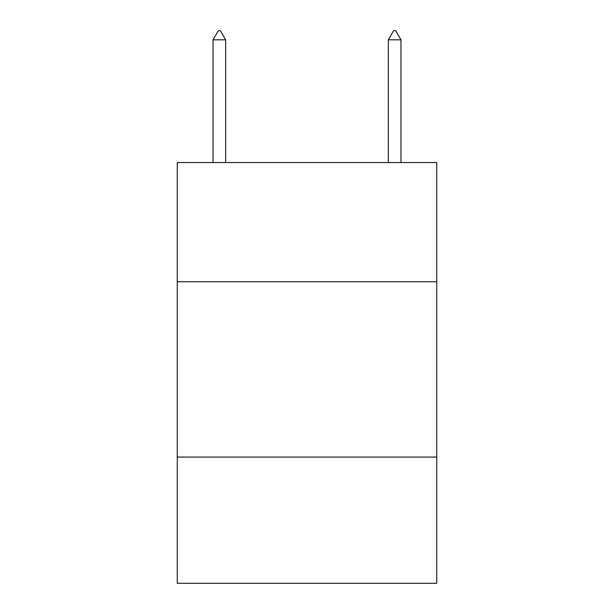 <?xml version="1.0" encoding="UTF-8"?>
<svg xmlns="http://www.w3.org/2000/svg" width="614" height="614" viewBox="0 0 614 614"><rect width="100%" height="100%" fill="white"/><g stroke="black" fill="none" stroke-linecap="round" stroke-linejoin="round"><path stroke-width="0.92" d="M436.738 281.757L436.738 162.541L177.262 162.541L177.262 281.757L436.738 281.757L436.738 583.3L177.262 583.3L177.262 281.757M436.738 457.069L177.262 457.069M225.653 39.818L220.395 30.7L218.292 30.7L213.027 39.818L225.653 39.818L225.653 162.541M213.027 39.818L213.027 162.541M393.605 30.7L395.708 30.7L400.973 39.818L388.347 39.818L393.605 30.7M400.973 162.541L400.973 39.818M388.347 162.541L388.347 39.818"/></g></svg>
